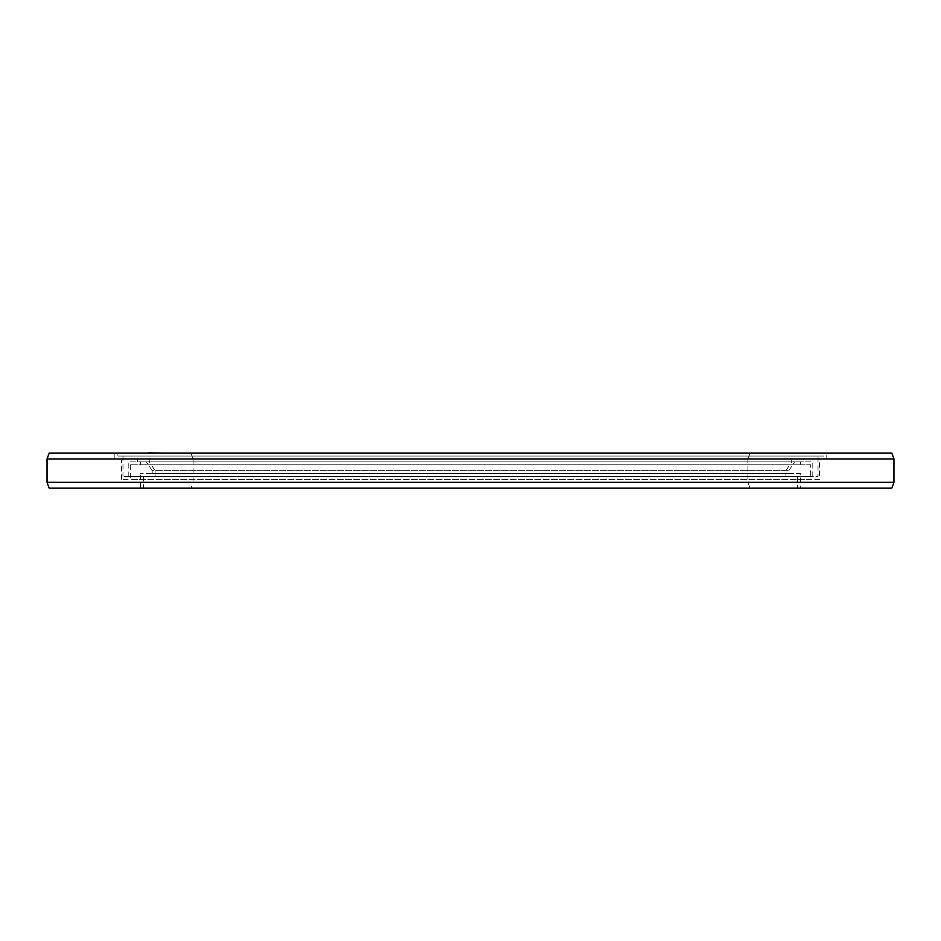 <?xml version="1.0" encoding="UTF-8"?>
<svg xmlns="http://www.w3.org/2000/svg" width="941" height="941" viewBox="0 0 941 941"><rect width="100%" height="100%" fill="white"/><g stroke="black" fill="none" stroke-linecap="round" stroke-linejoin="round"><path stroke-width="0.71" stroke-dasharray="4.71 3.53" d="M148.502 453.127L163.84 453.127L148.502 452.833M163.84 452.833L148.219 453.127M823.857 453.127L117.143 453.127L823.857 453.127L823.857 456.044L117.143 456.044L823.857 456.044M190.941 453.127L750.059 453.127L190.941 453.127L193.07 458.961L747.93 458.961L750.059 453.127M792.828 453.127L773.22 452.833M160.241 453.127L149.619 452.833L160.288 452.833M153.524 453.127L163.758 453.127L153.512 452.833M151.242 453.127L162.828 453.127L151.242 453.127M156.124 453.127L162.534 453.127L156.124 453.127M117.143 453.127L117.143 456.044M818.023 456.044L122.977 456.044L818.023 456.044L818.023 476.487L122.977 476.487L818.023 476.487M122.977 456.044L122.977 476.487M812.177 476.487L128.823 476.487L812.177 476.487L812.177 461.89L128.823 461.89L812.177 461.89M128.823 476.487L128.823 461.89M803.414 461.89L137.586 461.89L803.414 461.89L803.414 458.961L137.586 458.961L803.414 458.961M137.586 461.89L137.586 458.961M791.734 458.961L149.266 458.961L791.734 458.961L791.734 461.89L785.9 470.641L785.9 476.487L155.1 476.487L785.9 476.487M149.266 458.961L149.266 461.89L791.734 461.89L149.266 461.89L155.1 470.641L785.9 470.641L155.1 470.641L155.1 476.487M797.58 476.487L143.42 476.487L797.58 476.487L797.58 488.167L143.42 488.167L797.58 488.167M143.42 476.487L143.42 488.167M190.941 488.167L750.059 488.167L747.93 482.333L747.93 458.961L193.07 458.961L193.07 482.333L747.93 482.333L193.07 482.333L190.941 488.167L750.059 488.167M785.653 453.127L792.063 452.833L785.653 453.127M782.806 452.833L792.745 452.833L782.806 453.127M779.289 452.833L780.654 452.833L779.289 453.127M775.643 452.833L785.1 452.833L775.643 452.833M151.136 452.833L162.828 452.833L151.136 453.127M47.05 482.333L893.95 482.333M49.179 488.167L891.821 488.167M800.497 488.167L140.503 488.167L800.497 488.167L800.497 473.57L140.503 473.57L800.497 473.57M140.503 488.167L140.503 473.57M788.817 473.57L152.183 473.57L788.817 473.57L788.817 470.641L794.663 461.89L146.337 461.89L794.663 461.89M152.183 473.57L152.183 470.641L788.817 470.641L152.183 470.641L146.337 461.89M800.497 461.89L140.503 461.89L800.497 461.89L800.497 464.807L140.503 464.807L800.497 464.807M140.503 461.89L140.503 464.807M810.719 464.807L130.281 464.807L810.719 464.807L810.719 479.404L130.281 479.404L810.719 479.404M130.281 464.807L130.281 479.404M819.482 479.404L121.518 479.404L819.482 479.404L819.482 458.961L121.518 458.961L819.482 458.961M121.518 479.404L121.518 458.961M826.786 458.961L114.214 458.961L826.786 458.961L826.786 453.127L114.214 453.127L826.786 453.127M114.214 458.961L114.214 453.127M49.179 453.127L891.821 453.127M47.05 458.961L893.95 458.961"/><path stroke-width="1.41" d="M773.22 453.127L792.84 453.127M148.219 452.833L163.84 453.127M49.179 488.167L891.821 488.167L893.95 482.333L47.05 482.333L49.179 488.167M893.95 458.961L47.05 458.961L49.179 453.127L891.821 453.127L893.95 458.961L893.95 482.333M47.05 458.961L47.05 482.333"/></g></svg>
